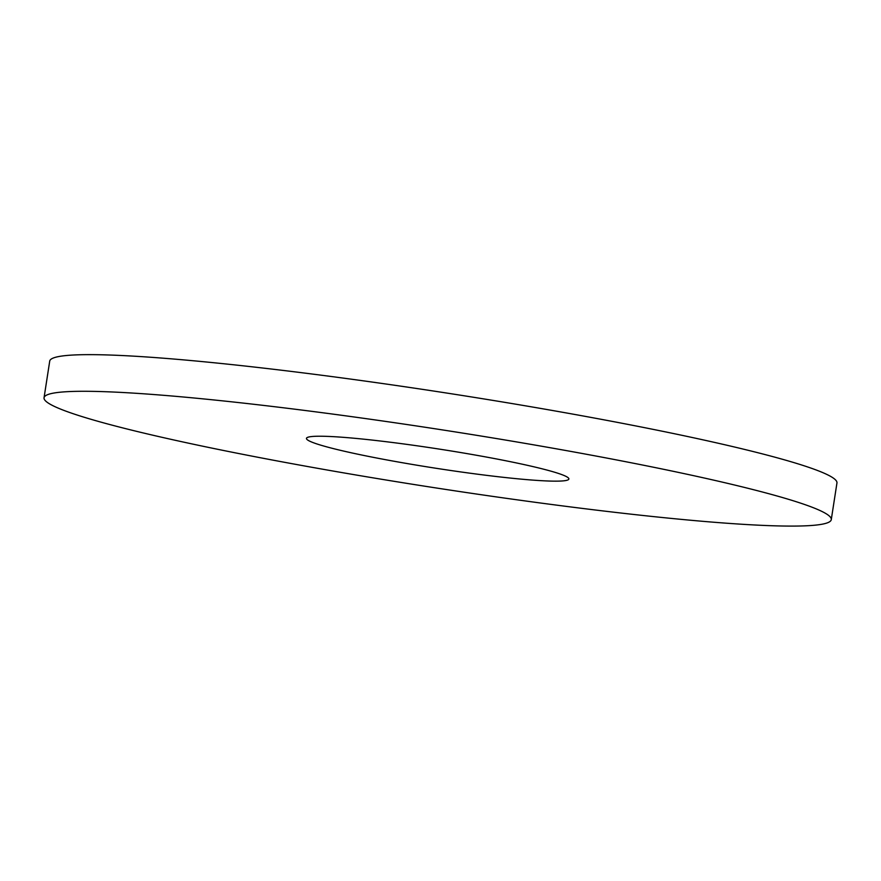 <?xml version="1.0" encoding="UTF-8"?>
<svg xmlns="http://www.w3.org/2000/svg" width="881" height="881" viewBox="0 0 881 881"><rect width="100%" height="100%" fill="white"/><g stroke="black" fill="none" stroke-linecap="round" stroke-linejoin="round"><path stroke-width="1.32" d="M102.934 391.627A398.3 29.172 -171.2 0 0 44.05 397.749A398.3 29.172 -171.2 0 0 433.199 487.512A398.3 29.172 -171.2 0 0 831.279 519.625A398.3 29.172 -171.2 0 0 547.486 447.251A398.3 29.172 -171.2 0 0 102.934 391.627M326.091 436.337A132.767 9.724 -171.2 0 0 306.456 438.375A132.767 9.724 -171.2 0 0 436.172 468.296A132.767 9.724 -171.2 0 0 568.873 479A132.767 9.724 -171.2 0 0 474.275 454.871A132.767 9.724 -171.2 0 0 326.091 436.337M831.279 519.625L836.95 482.986A398.3 29.172 -171.2 0 0 553.158 410.612A398.3 29.172 -171.2 0 0 108.605 354.988A398.3 29.172 -171.2 0 0 49.721 361.111L44.05 397.749"/></g></svg>
